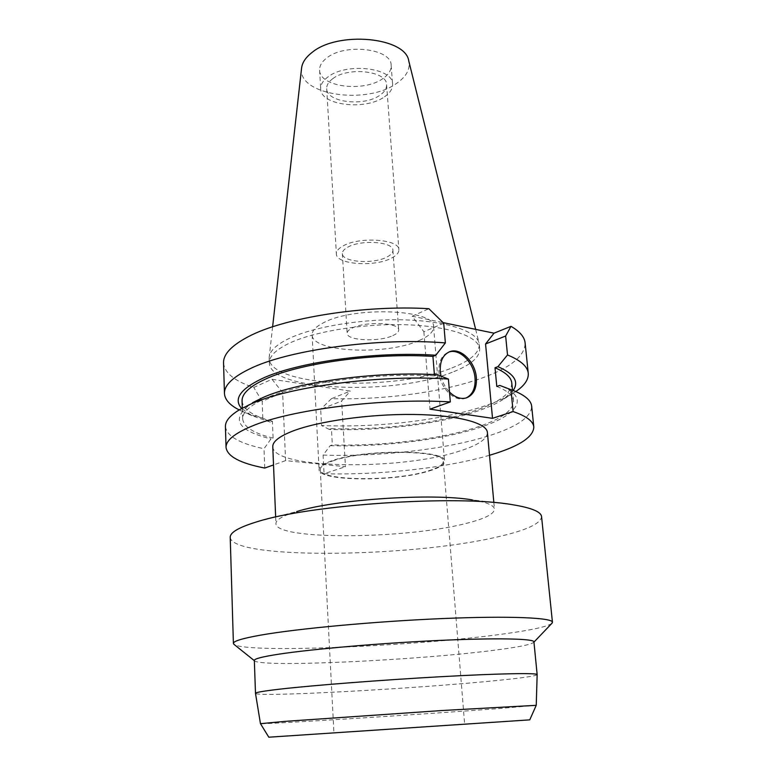 <?xml version="1.0" encoding="UTF-8"?>
<svg xmlns="http://www.w3.org/2000/svg" width="776" height="776" viewBox="0 0 776 776"><rect width="100%" height="100%" fill="white"/><g stroke="black" fill="none" stroke-linecap="round" stroke-linejoin="round"><path stroke-width="0.58" stroke-dasharray="3.88 2.91" d="M301.573 68.172C297.276 95.225 367.067 105.255 396.749 83.265C406.372 76.582 410.388 69.171 408.787 61.052M383.16 78.366C364.313 92.577 319.46 87.135 319.615 70.141C319.44 65.844 321.788 61.808 326.677 58.035C344.864 42.903 391.812 48.597 391.162 65.388C391.376 70.121 388.708 74.447 383.16 78.366M451.904 367.95C470.217 360.811 479.345 352.964 479.277 344.408L479.054 343.07C476.445 331.061 446.54 321.012 403.86 319.858C361.247 318.674 312.631 326.909 288.177 338.918C276.198 344.874 269.883 350.897 269.224 357.009L269.175 358.357C269.359 387.03 394.47 391.715 451.904 367.95M452.272 372.238C394.751 395.789 269.534 391.259 269.359 362.906C269.146 356.456 275.49 350.034 288.391 343.661C313.339 331.527 363.41 323.301 406.556 324.785C449.789 326.23 478.879 336.745 479.694 348.938C479.752 357.397 470.605 365.166 452.272 372.238M223.546 362.974C224.516 372.955 234.594 381.113 253.781 387.447L271.978 379.26L350.286 391.075L331.478 398.651C384.033 400.106 443.765 392.113 483.147 377.621C511.054 367.358 525.051 355.806 525.119 342.944M443.717 323.204L423.88 331.74L412.172 316.21L443.164 322.632M412.172 316.21L428.876 308.693M271.978 379.26L282.629 392.54L285.597 460.624L345.446 466.706L341.644 401.017L350.286 391.075M285.597 460.624L273.521 464.931M489.501 455.279C446.132 468.044 379.755 475.232 324.067 473.738L345.446 466.706M272.774 446.714C272.754 469.073 400.018 470.692 458.985 451.273C477.793 445.414 487.26 439.148 487.396 432.455M264.742 468.054L263.995 448.732L270.999 438.906L273.094 438.1L272.405 421.271L270.32 422.115L262.812 418.099L262.172 401.347L282.629 392.54M262.172 401.347L253.781 387.447M262.812 418.099C253.859 415.926 246.302 413.356 240.133 410.378L239.212 409.922M423.88 331.74L429.991 409.165M441.01 376.156C442.524 382.403 445.346 387.69 449.498 392.025M434.395 374.595L434.502 375.875L437.402 374.75M225.428 426.577C226.737 436.16 239.6 443.542 263.995 448.732M239.968 409.476L252.607 402.676C230.132 418.215 236.253 430.292 270.999 438.906M273.094 438.1C253.781 433.377 243.645 426.975 242.675 418.894C242.442 412.105 250.182 405.198 265.906 398.195C299.517 382.966 376.079 372.451 434.502 375.875M242.064 400.94C243.043 409.447 253.16 416.227 272.405 421.271M270.32 422.115L251.948 415.693L241.656 408.525M515.798 391.55L514.954 392.123C507.514 397.002 497.765 401.493 485.727 405.605C443.067 420.233 376.971 427.964 321.526 425.51L320.672 409.321L341.644 401.017M331.478 398.651L320.672 409.321M513.198 390.483L503.944 398.951C497.251 403.345 488.414 407.4 477.424 411.125C439.274 424.132 379.716 431.262 329.305 429.448L331.439 428.653L332.332 444.9L330.188 445.666L323.078 455.085L324.067 473.738M329.305 429.448L321.526 425.51M323.078 455.085C378.892 456.957 445.453 449.498 488.531 435.918C516.971 426.965 531.356 417.071 531.667 406.236M331.439 428.653C380.385 430.321 438.023 423.347 474.873 410.746C499.356 402.375 511.656 393.141 511.782 383.024M496.795 386.448C507.465 390.745 513.052 395.566 513.557 400.911C513.372 410.514 500.976 419.341 476.367 427.382C439.313 439.478 381.452 446.307 332.332 444.9M330.188 445.666C380.783 447.209 440.564 440.225 478.928 427.731C516.835 415.723 530.803 398.204 501.558 386.138L499.725 385.4M466.153 397.962L465.134 398.34C454.532 402.366 439.837 387.728 438.944 371.946C438.518 361.781 441.67 355.214 448.402 352.236L448.722 352.12M512.82 504.759L472.322 499.909C486.688 502.237 494.07 505.312 494.467 509.143C494.157 514.129 484.389 518.979 465.144 523.674C404.829 539.184 275.703 540.309 275.916 523.664C275.8 519.872 282.512 515.904 296.054 511.753L257.147 521.744M230.22 537.322C231.937 559.865 410.397 557.449 496.902 537.04C525.953 530.532 540.833 523.732 541.561 516.641M551.765 623.467C547.148 626.639 531.832 630.025 505.797 633.643C420.155 645.923 249.038 653.644 234.236 644.555M254.344 660.434L254.509 660.803C260.59 667.719 417.498 660.231 494.04 650.269C518.106 647.232 531.366 644.555 533.82 642.247L533.927 641.859M537.157 674.635C536.032 675.993 522.568 677.952 496.737 680.513C418.099 688.516 256.129 697.498 255.488 693.346M536.226 705.345L496.669 708.74C419.962 714.521 262.317 724.561 260.474 723.659M529.756 719.856L268.797 737.19M447.733 725.143L333.913 732.835L447.733 725.143M332.623 460.963C364.487 449.149 446.2 449.837 443.329 461.361C443.29 464.678 438.207 467.87 428.08 470.945C394.577 481.702 319.45 481.159 320.284 469.538C320.207 466.706 324.32 463.844 332.623 460.963M428.963 471.032C439.313 467.899 444.502 464.64 444.541 461.254C447.49 449.508 364.089 448.8 331.624 460.857C323.175 463.796 318.994 466.706 319.062 469.596C318.238 481.45 394.79 481.993 428.963 471.032M418.856 340.635C386.06 355.631 311.593 352.246 312.127 334.854C311.981 330.615 315.968 326.483 324.067 322.457C355.175 305.86 435.937 309.643 433.6 326.783C433.697 331.75 428.788 336.357 418.856 340.635M392.782 335.63C396.769 333.845 398.738 331.944 398.689 329.936C399.465 322.641 366 321.07 352.556 327.918C348.89 329.655 347.085 331.468 347.144 333.35C346.697 340.683 379.027 342.187 392.782 335.63M347.59 247.282C360.704 239.396 393.539 241.685 392.889 250.26C392.976 252.636 391.065 254.848 387.175 256.905C373.76 264.451 342.003 262.259 342.352 253.616C342.274 251.395 344.02 249.29 347.59 247.282M391.715 258.01C396.575 255.459 398.961 252.704 398.864 249.756C399.708 239.154 358.939 236.321 342.779 246.108C338.414 248.582 336.28 251.181 336.377 253.907C335.969 264.597 375.089 267.293 391.715 258.01M332.691 78.745C347.988 66.474 387.137 71.023 386.603 84.691C386.768 88.513 384.547 92.014 379.939 95.206C364.186 106.855 326.502 102.481 326.696 88.668C326.55 85.147 328.549 81.839 332.691 78.745M384.508 96.796C390.095 92.955 392.792 88.726 392.588 84.099C393.267 67.716 346.106 62.235 327.802 77.047C322.884 80.743 320.507 84.691 320.682 88.881C320.507 105.478 365.554 110.706 384.508 96.796M475.649 329.373L479.054 343.07M272.609 326.812L269.224 357.009M269.175 358.357L269.359 362.906M479.277 344.408L479.694 348.938M242.316 408.166L242.675 418.894M251.948 415.693L240.133 410.378M503.944 398.951L514.954 392.123M512.5 390.221L513.557 400.911M501.558 386.138L514.992 391.211M466.473 397.865L465.134 398.34M449.032 351.984L448.402 352.236M493.856 502.489L494.467 509.143M275.645 516.981L275.916 523.664M443.329 461.361L464.64 724.153M320.284 469.538L333.913 732.835M433.6 326.783L444.541 461.254M312.127 334.854L319.062 469.596M392.889 250.26L398.689 329.936M342.352 253.616L347.144 333.35M386.603 84.691L398.864 249.756M326.696 88.668L336.377 253.907M391.162 65.388L392.588 84.099M319.615 70.141L320.682 88.881"/><path stroke-width="1.16" d="M475.649 329.373L408.787 61.052C405.887 37.141 337.589 30.633 311.777 52.671C305.608 57.511 302.213 62.681 301.573 68.172L272.609 326.812M511.006 326.337L505.642 336.027L507.514 354.962C520.686 360.404 527.602 366.514 528.262 373.305L525.119 342.944C524.537 337.017 519.833 331.478 511.006 326.337L494.011 333.176L485.563 343.981L492.527 418.342L513.111 411.571C526.361 416.091 533.257 421.242 533.81 427.033C533.422 437.189 518.921 446.53 490.296 455.037L489.501 455.279M443.164 322.632L494.011 333.176M428.876 308.693C364.128 304.803 283.638 317.83 248.339 336.677C231.52 345.504 223.255 354.273 223.546 362.974L224.448 393.48C224.177 385.43 232.519 377.272 249.494 368.998C287.595 349.937 378.746 337.288 445.375 342.924L443.717 323.204L428.876 308.693M273.521 464.931L264.742 468.054C240.25 463.311 227.349 456.453 226.049 447.471C225.806 440.603 234.304 433.541 251.55 426.296C290.263 409.592 382.859 397.787 450.322 401.92L429.991 409.165L492.527 418.342M493.856 502.489L487.396 432.455C486.824 422.833 457.374 414.947 413.269 414.462C369.24 413.938 317.966 421.232 292.387 431.214C279.147 436.451 272.609 441.622 272.774 446.714L275.645 516.981M239.212 409.922C229.764 405.159 224.846 399.679 224.448 393.48M449.498 392.025C455.124 397.496 460.779 399.446 466.473 397.865C473.632 394.926 476.93 388.204 476.367 377.699C475.339 361.888 460.498 347.221 449.721 351.703C442.98 354.68 439.827 361.257 440.273 371.442L441.01 376.156M252.607 402.676L262.53 397.729C297.198 381.899 377.078 371.006 437.402 374.75L448.412 379.066L450.322 401.92M241.656 408.525C233.334 399.204 240.046 389.28 261.793 378.746C296.286 362.227 375.739 351.082 435.811 355.243L432.93 356.407L434.395 374.595M435.811 355.243L445.375 342.924M448.412 379.066C381.268 374.342 289.235 386.487 250.755 404.102L239.968 409.476C230.074 415.364 225.234 421.067 225.428 426.577L226.049 447.471M432.93 356.407C374.75 352.595 298.585 363.352 265.159 379.251C249.513 386.555 241.821 393.791 242.064 400.94L242.316 408.166M505.642 336.027L485.563 343.981M528.262 373.305C528.689 379.503 524.537 385.585 515.798 391.55M533.81 427.033L531.667 406.236C531.133 400.746 525.575 395.741 514.992 391.211L499.725 385.4L496.795 386.448L495.01 367.756L497.92 366.67C514.158 373.76 519.251 381.695 513.198 390.483M513.111 411.571L510.947 389.649M507.514 354.962L497.92 366.67M512.5 390.221L511.782 383.024C511.248 377.398 505.661 372.315 495.01 367.756M448.722 352.12C459.499 348.007 474.02 362.576 475.038 378.193C475.61 388.068 472.652 394.654 466.153 397.962M296.645 511.578C334.999 499.414 432.688 492.925 472.322 499.909M552.444 622.255L541.561 516.641C541.115 511.791 531.531 507.834 512.82 504.759C457.937 494.719 310.216 504.526 257.147 521.744L256.322 521.986C238.727 527.418 230.036 532.53 230.22 537.322L233.401 643.45C233.275 641.17 242.287 638.415 260.416 635.166C297.227 628.638 375.468 621.363 442.592 618.559C509.851 615.727 552.638 617.706 552.444 622.255L551.765 623.467M234.236 644.555L233.401 643.45M279.108 654.129C262.53 656.68 254.276 658.785 254.344 660.434L255.488 693.337C255.44 692.415 263.782 690.999 280.514 689.069C313.756 685.276 382.481 679.931 441.117 676.691C499.87 673.432 537.496 672.811 537.157 674.625L533.927 641.859C534.13 638.638 496.65 637.765 438.343 640.481C380.153 643.178 312.039 649.105 279.108 654.129M260.474 723.659L285.238 721.36L442.184 710.506L536.235 705.326L537.157 674.635M255.488 693.346L260.455 723.639L268.806 737.2L529.756 719.856M449.721 351.703L449.032 351.984M254.353 660.677L233.741 644.158M533.956 642.101L552.202 623.002M529.756 719.866L536.235 705.316"/></g></svg>
